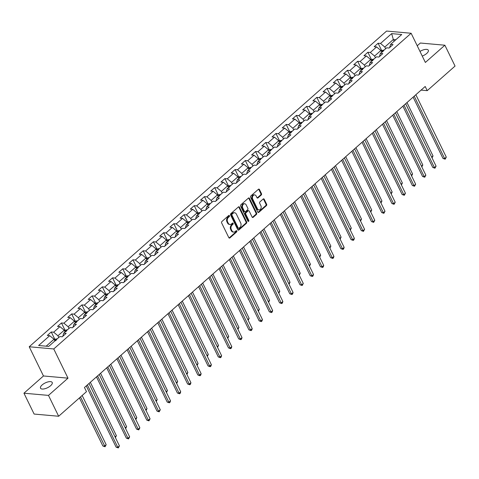 <?xml version="1.0" encoding="UTF-8"?>
<svg xmlns="http://www.w3.org/2000/svg" width="479" height="479" viewBox="0 0 479 479"><rect width="100%" height="100%" fill="white"/><g stroke="black" fill="none" stroke-linecap="round" stroke-linejoin="round"><path stroke-width="0.72" d="M229.441 215.688A0.701 0.527 95.1 0 0 228.711 215.514L221.885 221.543A1 0.754 95.1 0 0 221.639 222.933L228.83 237.674A1 0.754 95.1 0 0 229.872 237.925L236.698 231.89A0.701 0.527 95.1 0 0 236.141 230.746L235.255 231.525A3.191 2.413 95.1 0 1 233.692 232.087A3.191 2.413 95.1 0 1 231.92 230.722L231.321 229.495A3.191 2.413 95.1 0 1 232.099 225.058L232.986 224.274A0.701 0.527 95.1 0 0 232.423 223.13L231.543 223.909A3.191 2.413 95.1 0 1 229.98 224.471A3.191 2.413 95.1 0 1 228.208 223.106L227.609 221.879A3.191 2.413 95.1 0 1 228.387 217.442L229.267 216.658A0.701 0.527 95.1 0 0 229.441 215.688M229.98 224.471L229.315 224.412A3.191 2.413 95.1 0 1 227.543 223.046L226.944 221.819A3.191 2.413 95.1 0 1 227.723 217.382L228.609 216.598A0.701 0.527 95.1 0 0 228.705 215.514M229.058 237.967A1 0.754 95.1 0 0 229.207 237.865L236.033 231.83A0.701 0.527 95.1 0 0 236.135 230.746M233.692 232.087L233.028 232.028A3.191 2.413 95.1 0 1 231.255 230.662L230.656 229.435A3.191 2.413 95.1 0 1 231.435 224.998L232.321 224.214A0.701 0.527 95.1 0 0 232.423 223.13M422.25 56.067A6.508 2.658 -26 0 0 426.705 53.468A6.508 2.658 -26 0 0 428.31 50.235A6.508 2.658 -26 0 0 419.981 51.421M42.122 384.954A6.508 2.658 -26 0 0 40.517 388.188A6.508 2.658 -26 0 0 44.655 388.78A6.508 2.658 -26 0 0 50.612 385.715A6.508 2.658 -26 0 0 52.217 382.481A6.508 2.658 -26 0 0 48.08 381.883A6.508 2.658 -26 0 0 42.122 384.954M261.235 195.043A1 0.754 95.1 0 0 261.48 193.654L259.462 189.522A1 0.754 95.1 0 0 258.421 189.271L250.834 195.971A1 0.754 95.1 0 0 250.595 197.354L257.78 212.095A1 0.754 95.1 0 0 258.822 212.347L266.408 205.647A1 0.754 95.1 0 0 266.647 204.258L264.216 199.264A1 0.754 95.1 0 0 263.175 199.013L259.929 201.881A1 0.754 95.1 0 0 259.684 203.27L260.893 205.742A2.67 2.018 95.1 0 1 260.881 208.581A2.67 2.018 95.1 0 1 258.935 209.922A2.67 2.018 95.1 0 1 257.451 208.784L252.72 199.078A2.67 2.018 95.1 0 1 252.732 196.246A2.67 2.018 95.1 0 1 254.678 194.899A2.67 2.018 95.1 0 1 256.157 196.043L256.948 197.659A1 0.754 95.1 0 0 257.989 197.911L261.235 195.043L260.57 194.983A1 0.754 95.1 0 0 260.816 193.594L258.798 189.462A1 0.754 95.1 0 0 258.564 189.163M425.364 62.456L444.877 45.218L455.05 66.072L427.22 90.657L425.19 86.483L84.454 387.499L86.483 391.666L58.66 416.251L48.487 395.397L68 378.159L53.756 348.957L411.126 33.255L425.364 62.456M239.476 207.179A1 0.754 95.1 0 0 238.434 206.928L230.848 213.628A1 0.754 95.1 0 0 230.603 215.011L237.794 229.752A1 0.754 95.1 0 0 238.835 230.004L246.422 223.304A1 0.754 95.1 0 0 246.661 221.915L239.476 207.179L238.811 207.12A1 0.754 95.1 0 0 238.578 206.82M240.841 204.796L248.427 198.096A1 0.754 95.1 0 1 249.469 198.348L256.654 213.089A1 0.754 95.1 0 1 256.415 214.472L253.169 217.34A1 0.754 95.1 0 1 252.128 217.089L249.212 211.113A1 0.754 95.1 0 0 248.17 210.862L246.014 212.766A1 0.754 95.1 0 0 245.769 214.149L248.805 220.376A0.701 0.527 95.1 0 1 247.906 221.166L240.596 206.186A1 0.754 95.1 0 1 240.841 204.796M53.756 348.957L29.219 346.766L386.589 31.063L411.126 33.255M381.727 50.66L378.105 43.236L374.177 46.708L376.596 46.924L370.309 52.474L367.89 52.259L363.962 55.732L366.381 55.947L360.094 61.498L357.675 61.282L353.747 64.755L356.166 64.97L349.886 70.521L347.461 70.305L343.533 73.778L345.952 73.994L339.671 79.544L337.246 79.328L333.318 82.801L335.743 83.017L329.456 88.567L327.031 88.352L323.103 91.824L325.528 92.04L319.242 97.59L316.823 97.375L312.889 100.847L315.314 101.063L309.027 106.613L306.608 106.398L302.674 109.871L305.099 110.086L298.812 115.643L296.393 115.421L292.465 118.894L294.884 119.109L288.598 124.666L286.179 124.444L282.251 127.917L284.67 128.132L278.383 133.689L275.964 133.467L272.036 136.94L274.455 137.156L268.168 142.712L265.749 142.491L261.821 145.963L264.24 146.179L257.953 151.735L255.535 151.52L251.607 154.986L254.026 155.202L247.739 160.758L245.32 160.543L241.392 164.01L243.811 164.225L237.524 169.782L235.105 169.566L231.177 173.033L233.596 173.248L227.309 178.805L224.891 178.589L220.963 182.056L223.382 182.271L217.095 187.828L214.676 187.612L210.748 191.079L213.167 191.295L206.886 196.851L204.461 196.635L200.533 200.102L202.952 200.318L196.671 205.874L194.246 205.659L190.319 209.125L192.738 209.347L186.457 214.897L184.032 214.682L180.104 218.149L182.529 218.37L176.242 223.921L173.817 223.705L169.889 227.172L172.314 227.393L166.027 232.944L163.608 232.728L159.675 236.195L162.1 236.416L155.813 241.967L153.394 241.751L149.466 245.224L151.885 245.44L145.598 250.99L143.179 250.774L139.251 254.247L141.67 254.463L135.383 260.013L132.964 259.798L129.037 263.27L131.456 263.486L125.169 269.036L122.75 268.821L118.822 272.294L121.241 272.509L114.954 278.06L112.535 277.844L108.607 281.317L111.026 281.532L104.739 287.083L102.32 286.867L98.393 290.34L100.812 290.555L94.525 296.106L92.106 295.89L88.178 299.363L90.597 299.579L84.31 305.129L81.891 304.913L77.963 308.386L80.382 308.602L74.095 314.152L71.676 313.937L67.749 317.409L70.168 317.625L63.887 323.175L61.462 322.96L57.534 326.433L59.953 326.648L53.672 332.198L51.247 331.983L47.319 335.456L49.738 335.671L38.607 345.503L48.69 346.407L59.821 336.569L62.24 336.791L66.168 333.318L63.749 333.103L62.779 336.312M378.105 43.236L380.524 43.451L391.654 33.62L401.737 34.518L390.607 44.355L393.025 44.571L389.098 48.038L386.679 47.822L380.392 53.379L382.811 53.594L378.883 57.061L376.464 56.845L370.177 62.402L372.596 62.617L368.668 66.084L366.249 65.868L359.963 71.425L362.381 71.64L358.454 75.113L356.035 74.892L349.748 80.448L352.167 80.664L348.239 84.136L345.82 83.915L339.533 89.471L341.952 89.687L338.024 93.16L335.605 92.938L329.318 98.494L331.737 98.71L327.81 102.183L325.391 101.961L319.104 107.518L321.529 107.733L317.595 111.206L315.176 110.99L308.889 116.541L311.314 116.756L307.386 120.229L304.961 120.013L298.674 125.564L301.099 125.779L297.172 129.252L294.747 129.037L288.466 134.587L290.885 134.803L286.957 138.275L284.532 138.06L278.251 143.61L280.67 143.826L276.742 147.298L274.317 147.083L268.036 152.633L270.455 152.849L266.528 156.322L264.109 156.106L257.822 161.657L260.241 161.872L256.313 165.345L253.894 165.129L247.607 170.68L250.026 170.895L246.098 174.368L243.679 174.152L237.392 179.703L239.811 179.918L235.884 183.391L233.465 183.176L227.178 188.726L229.597 188.942L225.669 192.414L223.25 192.199L216.963 197.749L219.382 197.965L215.454 201.437L213.035 201.222L206.748 206.772L209.167 206.988L205.24 210.461L202.821 210.245L196.534 215.795L198.953 216.011L195.025 219.484L192.606 219.268L186.319 224.819L188.738 225.04L184.81 228.507L182.391 228.291L176.104 233.842L178.529 234.063L174.596 237.53L172.177 237.315L165.89 242.865L168.315 243.087L164.381 246.553L161.962 246.338L155.675 251.888L158.1 252.11L154.172 255.576L151.747 255.361L145.46 260.917L147.885 261.133L143.957 264.6L141.533 264.384L135.252 269.94L137.671 270.156L133.743 273.623L131.318 273.407L125.037 278.964L127.456 279.179L123.528 282.646L121.109 282.43L114.822 287.987L117.241 288.202L113.313 291.669L110.894 291.454L104.608 297.01L107.027 297.225L103.099 300.692L100.68 300.477L94.393 306.033L96.812 306.249L92.884 309.715L90.465 309.5L84.178 315.056L86.597 315.272L82.669 318.745L80.25 318.523L73.964 324.079L76.383 324.295L72.455 327.768L70.036 327.546L63.749 333.103M375.428 57.761L374.59 56.049L380.877 50.499L381.715 52.211M379.422 56.588L380.392 53.379M380.877 50.499L376.596 46.924M374.59 56.049L370.309 52.474M365.214 66.785L364.375 65.072L370.662 59.522L371.5 61.234M369.207 65.611L370.177 62.402M370.662 59.522L366.381 55.947M364.375 65.072L360.094 61.498M354.999 75.808L354.161 74.095L360.447 68.545L361.286 70.257M358.993 74.634L359.963 71.425M360.447 68.545L356.166 64.97M354.161 74.095L349.886 70.521M344.784 84.831L343.946 83.118L350.233 77.568L351.071 79.28M348.778 83.657L349.748 80.448M350.233 77.568L345.952 73.994M343.946 83.118L339.671 79.544M334.57 93.854L333.737 92.142L340.018 86.591L340.856 88.304M338.563 92.681L339.533 89.471M340.018 86.591L335.743 83.017M333.737 92.142L329.456 88.567M324.355 102.877L323.523 101.165L329.803 95.614L330.642 97.327M328.349 101.704L329.318 98.494M329.803 95.614L325.528 92.04M323.523 101.165L319.242 97.59M314.14 111.9L313.308 110.188L319.589 104.638L320.427 106.35M318.134 110.727L319.104 107.518M319.589 104.638L315.314 101.063M313.308 110.188L309.027 106.613M303.925 120.924L303.093 119.211L309.38 113.661L310.212 115.373M307.919 119.75L308.889 116.541M309.38 113.661L305.099 110.086M303.093 119.211L298.812 115.643M293.711 129.947L292.879 128.234L299.165 122.684L299.998 124.396M297.704 128.773L298.674 125.564M299.165 122.684L294.884 119.109M292.879 128.234L288.598 124.666M283.496 138.97L282.664 137.257L288.951 131.707L289.783 133.419M287.49 137.796L288.466 134.587M288.951 131.707L284.67 128.132M282.664 137.257L278.383 133.689M273.281 147.999L272.449 146.287L278.736 140.73L279.568 142.443M277.281 146.819L278.251 143.61M278.736 140.73L274.455 137.156M272.449 146.287L268.168 142.712M263.073 157.022L262.235 155.31L268.521 149.753L269.354 151.466M267.066 155.849L268.036 152.633M268.521 149.753L264.24 146.179M262.235 155.31L257.953 151.735M252.858 166.045L252.02 164.333L258.307 158.777L259.139 160.489M256.852 164.872L257.822 161.657M258.307 158.777L254.026 155.202M252.02 164.333L247.739 160.758M242.643 175.069L241.805 173.356L248.092 167.8L248.924 169.512M246.637 173.895L247.607 170.68M248.092 167.8L243.811 164.225M241.805 173.356L237.524 169.782M232.429 184.092L231.591 182.379L237.877 176.823L238.716 178.535M236.422 182.918L237.392 179.703M237.877 176.823L233.596 173.248M231.591 182.379L227.309 178.805M222.214 193.115L221.376 191.402L227.663 185.846L228.501 187.558M226.208 191.941L227.178 188.726M227.663 185.846L223.382 182.271M221.376 191.402L217.095 187.828M211.999 202.138L211.161 200.426L217.448 194.869L218.286 196.582M215.993 200.964L216.963 197.749M217.448 194.869L213.167 191.295M211.161 200.426L206.886 196.851M201.785 211.161L200.946 209.449L207.233 203.892L208.072 205.605M205.778 209.988L206.748 206.772M207.233 203.892L202.952 200.318M200.946 209.449L196.671 205.874M191.57 220.184L190.738 218.472L197.019 212.916L197.857 214.628M195.564 219.011L196.534 215.795M197.019 212.916L192.738 209.347M190.738 218.472L186.457 214.897M181.355 229.207L180.523 227.495L186.804 221.939L187.642 223.651M185.349 228.034L186.319 224.819M186.804 221.939L182.529 218.37M180.523 227.495L176.242 223.921M171.141 238.231L170.308 236.518L176.589 230.962L177.428 232.674M175.134 237.057L176.104 233.842M176.589 230.962L172.314 227.393M170.308 236.518L166.027 232.944M160.926 247.254L160.094 245.541L166.381 239.991L167.213 241.703M164.92 246.08L165.89 242.865M166.381 239.991L162.1 236.416M160.094 245.541L155.813 241.967M150.711 256.277L149.879 254.565L156.166 249.014L156.998 250.727M154.705 255.103L155.675 251.888M156.166 249.014L151.885 245.44M149.879 254.565L145.598 250.99M140.497 265.3L139.664 263.588L145.951 258.037L146.784 259.75M144.49 264.127L145.46 260.917M145.951 258.037L141.67 254.463M139.664 263.588L135.383 260.013M130.282 274.323L129.45 272.611L135.737 267.06L136.569 268.773M134.276 273.15L135.252 269.94M135.737 267.06L131.456 263.486M129.45 272.611L125.169 269.036M120.067 283.346L119.235 281.634L125.522 276.084L126.354 277.796M124.067 282.173L125.037 278.964M125.522 276.084L121.241 272.509M119.235 281.634L114.954 278.06M109.859 292.37L109.02 290.657L115.307 285.107L116.14 286.819M113.852 291.196L114.822 287.987M115.307 285.107L111.026 281.532M109.02 290.657L104.739 287.083M99.644 301.393L98.806 299.68L105.093 294.13L105.925 295.842M103.638 300.219L104.608 297.01M105.093 294.13L100.812 290.555M98.806 299.68L94.525 296.106M89.429 310.416L88.591 308.704L94.878 303.153L95.716 304.866M93.423 309.242L94.393 306.033M94.878 303.153L90.597 299.579M88.591 308.704L84.31 305.129M79.215 319.439L78.376 317.727L84.663 312.176L85.502 313.889M83.208 318.266L84.178 315.056M84.663 312.176L80.382 308.602M78.376 317.727L74.095 314.152M69 328.462L68.162 326.75L74.449 321.199L75.287 322.912M72.994 327.289L73.964 324.079M74.449 321.199L70.168 317.625M68.162 326.75L63.887 323.175M58.785 337.485L57.947 335.773L64.234 330.223L65.072 331.935M64.234 330.223L59.953 326.648M57.947 335.773L53.672 332.198M46.17 346.179L54.019 339.246L54.857 340.958M54.019 339.246L49.738 335.671M68 378.159L43.463 375.967L23.95 393.205L48.487 395.397M23.95 393.205L34.123 414.06L58.66 416.251M444.877 45.218L420.34 43.026L417.233 45.774M43.463 375.967L29.219 346.766M421.089 90.106L427.22 90.657M394.151 41.218L393.319 39.506L384.805 47.026L385.643 48.738M395.834 39.733L393.319 39.506L391.654 33.62M389.637 47.565L390.607 44.355M384.805 47.026L380.524 43.451M54.869 339.407L51.247 331.983M65.084 330.384L61.462 322.96M75.299 321.361L71.676 313.937M85.513 312.338L81.891 304.913M95.728 303.315L92.106 295.89M105.943 294.292L102.32 286.867M116.157 285.268L112.535 277.844M126.372 276.245L122.75 268.821M136.581 267.222L132.964 259.798M146.796 258.199L143.179 250.774M157.01 249.176L153.394 241.751M167.225 240.153L163.608 232.728M177.44 231.129L173.817 223.705M187.654 222.106L184.032 214.682M197.869 213.083L194.246 205.659M208.084 204.054L204.461 196.635M218.298 195.031L214.676 187.612M228.513 186.008L224.891 178.589M238.728 176.985L235.105 169.566M248.942 167.961L245.32 160.543M259.157 158.938L255.535 151.52M269.372 149.915L265.749 142.491M279.58 140.892L275.964 133.467M289.795 131.869L286.179 124.444M300.01 122.846L296.393 115.421M310.224 113.822L306.608 106.398M320.439 104.799L316.823 97.375M330.654 95.776L327.031 88.352M340.868 86.753L337.246 79.328M351.083 77.73L347.461 70.305M361.298 68.707L357.675 61.282M371.512 59.683L367.89 52.259M238.027 230.046A1 0.754 95.1 0 0 238.171 229.944L245.757 223.244A1 0.754 95.1 0 0 246.002 221.855L238.811 207.12M232.111 214.149A0.701 0.527 95.1 0 0 231.944 215.119L238.255 228.058A0.701 0.527 95.1 0 0 238.985 228.232L239.913 227.411A3.191 2.413 95.1 0 0 240.692 222.969L236.381 214.125A3.191 2.413 95.1 0 0 234.608 212.766A3.191 2.413 95.1 0 0 233.045 213.323L232.111 214.149L231.453 214.089A0.701 0.527 95.1 0 0 231.279 215.059L231.944 215.119M238.644 228.351L237.979 228.297A0.701 0.527 95.1 0 1 237.59 227.998L231.279 215.059M234.608 212.766L233.944 212.706A3.191 2.413 95.1 0 0 232.381 213.263L233.045 213.323M231.453 214.089L232.381 213.263M252.355 217.382A1 0.754 95.1 0 0 252.505 217.28L255.75 214.412A1 0.754 95.1 0 0 255.996 213.029L248.805 198.288A1 0.754 95.1 0 0 248.571 197.995M248.655 210.688L247.99 210.628A1 0.754 95.1 0 0 247.505 210.802L245.35 212.706A1 0.754 95.1 0 0 245.11 214.089L248.146 220.316L248.805 220.376M247.978 221.28A0.701 0.527 95.1 0 0 248.146 220.316M246.182 204.91A2.67 2.018 95.1 0 0 244.703 203.767A2.67 2.018 95.1 0 0 242.757 205.114A2.67 2.018 95.1 0 0 242.745 207.946L244.416 211.365A1 0.754 95.1 0 0 245.458 211.616L247.607 209.718A1 0.754 95.1 0 0 247.853 208.329L246.182 204.91M244.703 203.767L244.039 203.713A2.67 2.018 95.1 0 0 242.093 205.054A2.67 2.018 95.1 0 0 242.081 207.886L242.745 207.946M244.967 211.79L244.302 211.736A1 0.754 95.1 0 1 243.751 211.305L242.081 207.886M257.181 197.953A1 0.754 95.1 0 0 257.325 197.851L260.57 194.983M254.678 194.899L254.014 194.839A2.67 2.018 95.1 0 0 252.068 196.186A2.67 2.018 95.1 0 0 252.056 199.019L252.72 199.078M258.935 209.922L258.271 209.862A2.67 2.018 95.1 0 1 256.792 208.724L252.056 199.019M258.013 212.389A1 0.754 95.1 0 0 258.163 212.287L265.743 205.587A1 0.754 95.1 0 0 265.989 204.198L263.552 199.204A1 0.754 95.1 0 0 263.318 198.911M54.331 339.88L55.019 339.276L57.001 338.815A2.694 1.377 48.5 0 1 57.229 338.863M79.418 397.911L102.877 445.997L104.53 446.147L106.17 444.698L82.166 395.486M56.3 340.066L55.516 340.755M80.526 396.929L105.057 446.751L102.877 445.997M106.17 444.698L105.057 446.751M86.25 385.906L116.14 447.182L117.792 447.326L87.358 384.924M119.433 445.883L118.319 447.937L117.792 447.326L119.433 445.883L88.998 383.481M118.319 447.937L116.14 447.182M64.545 330.857L65.234 330.253L67.216 329.791A2.694 1.377 48.5 0 1 67.443 329.833M66.515 331.043L65.731 331.731M115.032 436.866L116.385 435.674L90.345 382.29M116.385 435.674L115.397 437.614M74.76 321.834L75.448 321.229L77.43 320.768A2.694 1.377 48.5 0 1 77.658 320.81M76.73 322.014L75.945 322.708M125.247 427.843L126.6 426.651L100.56 373.267M126.6 426.651L125.612 428.591M96.465 376.883L126.354 438.159L128.007 438.303L97.572 375.901M129.647 436.86L128.534 438.914L128.007 438.303L129.647 436.86L99.213 374.458M128.534 438.914L126.354 438.159M106.679 367.86L136.563 429.136L138.221 429.28L107.787 366.878M139.862 427.837L138.748 429.891L138.221 429.28L139.862 427.837L109.428 365.435M138.748 429.891L136.563 429.136M84.975 312.811L85.663 312.206L87.639 311.745A2.694 1.377 48.5 0 1 87.873 311.787M86.944 312.991L86.16 313.685M135.461 418.82L136.814 417.628L110.775 364.244M136.814 417.628L135.826 419.568M95.189 303.788L95.872 303.183L97.854 302.722A2.694 1.377 48.5 0 1 98.087 302.764M97.159 303.967L96.375 304.662M145.676 409.796L147.029 408.605L120.989 355.22M147.029 408.605L146.041 410.545M105.404 294.765L106.087 294.16L108.068 293.699A2.694 1.377 48.5 0 1 108.302 293.741M107.374 294.944L106.589 295.639M155.891 400.773L157.238 399.582L131.204 346.197M157.238 399.582L156.256 401.522M116.894 358.837L146.778 420.113L148.436 420.257L118.002 357.855M150.077 418.814L148.963 420.867L148.436 420.257L150.077 418.814L119.642 356.412M148.963 420.867L146.778 420.113M127.109 349.814L156.992 411.09L158.651 411.233L128.216 348.832M160.291 409.79L159.178 411.844L158.651 411.233L160.291 409.79L129.851 347.389M159.178 411.844L156.992 411.09M137.323 340.791L167.207 402.067L168.865 402.21L138.431 339.809M170.506 400.767L170.045 402.24L169.386 402.821L168.865 402.21L170.506 400.767L140.066 338.366M169.386 402.821L167.207 402.067M147.538 331.767L177.422 393.043L179.08 393.187L148.646 330.785M180.715 391.744L180.26 393.217L179.601 393.798L179.08 393.187L180.715 391.744L150.28 329.342M179.601 393.798L177.422 393.043M157.753 322.744L187.636 384.014L189.295 384.164L158.86 321.762M190.929 382.721L190.474 384.194L189.816 384.769L189.295 384.164L190.929 382.721L160.495 320.319M189.816 384.769L187.636 384.014M167.967 313.721L197.851 374.991L199.509 375.141L169.075 312.739M201.144 373.698L200.689 375.171L200.03 375.746L199.509 375.141L201.144 373.698L170.71 311.296M200.03 375.746L197.851 374.991M178.182 304.698L208.066 365.968L209.724 366.118L179.29 303.716M211.359 364.675L210.904 366.148L210.245 366.722L209.724 366.118L211.359 364.675L180.924 302.273M210.245 366.722L208.066 365.968M188.397 295.675L218.28 356.945L219.939 357.094L189.504 294.693M221.573 355.652L221.112 357.124L220.46 357.699L219.939 357.094L221.573 355.652L191.139 293.25M220.46 357.699L218.28 356.945M198.605 286.652L228.495 347.922L230.154 348.071L199.719 285.67M231.788 346.628L231.327 348.101L230.674 348.676L230.154 348.071L231.788 346.628L201.354 284.227M230.674 348.676L228.495 347.922M208.82 277.628L238.71 338.898L240.368 339.048L209.928 276.646M242.003 337.605L241.542 339.078L240.889 339.653L240.368 339.048L242.003 337.605L211.568 275.203M240.889 339.653L238.71 338.898M219.035 268.599L248.924 329.875L250.583 330.025L220.142 267.623M252.217 328.582L251.756 330.055L251.104 330.63L250.583 330.025L252.217 328.582L221.783 266.174M251.104 330.63L248.924 329.875M229.249 259.576L259.139 320.852L260.798 321.002L230.357 258.6M262.432 319.553L261.971 321.032L261.318 321.607L260.798 321.002L262.432 319.553L231.998 257.151M261.318 321.607L259.139 320.852M239.464 250.553L269.354 311.829L271.006 311.979L240.572 249.577M272.647 310.53L272.186 312.009L271.533 312.583L271.006 311.979L272.647 310.53L242.212 248.128M271.533 312.583L269.354 311.829M249.679 241.53L279.562 302.806L281.221 302.956L250.786 240.554M282.861 301.507L282.4 302.985L281.748 303.56L281.221 302.956L282.861 301.507L252.427 239.105M281.748 303.56L279.562 302.806M259.893 232.507L289.777 293.783L291.436 293.932L261.001 231.531M293.076 292.483L292.615 293.962L291.962 294.537L291.436 293.932L293.076 292.483L262.642 230.082M291.962 294.537L289.777 293.783M270.108 223.483L299.992 284.76L301.65 284.909L271.216 222.507M303.291 283.46L302.177 285.514L301.65 284.909L303.291 283.46L272.85 221.058M302.177 285.514L299.992 284.76M280.323 214.46L310.206 275.736L311.865 275.886L281.43 213.484M313.506 274.437L313.044 275.91L312.386 276.491L311.865 275.886L313.506 274.437L283.065 212.035M312.386 276.491L310.206 275.736M290.537 205.437L320.421 266.713L322.08 266.863L291.645 204.461M323.714 265.414L323.259 266.887L322.601 267.468L322.08 266.863L323.714 265.414L293.28 203.012M322.601 267.468L320.421 266.713M300.752 196.414L330.636 257.69L332.294 257.84L301.86 195.438M333.929 256.391L333.474 257.864L332.815 258.444L332.294 257.84L333.929 256.391L303.494 193.989M332.815 258.444L330.636 257.69M115.619 285.741L116.301 285.137L118.283 284.676A2.694 1.377 48.5 0 1 118.517 284.718M117.589 285.921L116.804 286.616M166.105 391.75L167.452 390.559L141.419 337.174M167.452 390.559L166.47 392.499M125.833 276.718L126.516 276.114L128.498 275.653A2.694 1.377 48.5 0 1 128.731 275.694M127.803 276.898L127.019 277.592M176.32 382.727L177.667 381.535L151.633 328.151M177.667 381.535L176.685 383.469M136.048 267.695L136.731 267.09L138.712 266.629A2.694 1.377 48.5 0 1 138.946 266.671M138.018 267.875L137.233 268.569M186.535 373.704L187.882 372.512L161.848 319.128M187.882 372.512L186.9 374.446M146.263 258.672L146.945 258.067L148.927 257.606A2.694 1.377 48.5 0 1 149.161 257.648M148.233 258.852L147.442 259.546M196.749 364.681L198.096 363.489L172.057 310.105M198.096 363.489L197.114 365.423M156.477 249.649L157.16 249.044L159.142 248.583A2.694 1.377 48.5 0 1 159.375 248.625M158.447 249.828L157.657 250.523M206.964 355.658L208.311 354.466L182.271 301.081M208.311 354.466L207.329 356.4M166.686 240.626L167.375 240.021L169.356 239.56A2.694 1.377 48.5 0 1 169.59 239.602M168.662 240.805L167.872 241.5M217.179 346.634L218.526 345.443L192.486 292.058M218.526 345.443L217.538 347.377M176.901 231.602L177.589 230.998L179.571 230.537A2.694 1.377 48.5 0 1 179.805 230.579M178.871 231.782L178.086 232.477M227.393 337.611L228.74 336.42L202.701 283.029M228.74 336.42L227.753 338.354M187.115 222.579L187.804 221.975L189.786 221.514A2.694 1.377 48.5 0 1 190.019 221.555M189.085 222.759L188.301 223.453M237.608 328.588L238.955 327.397L212.916 274.006M238.955 327.397L237.967 329.33M197.33 213.556L198.019 212.951L200 212.49A2.694 1.377 48.5 0 1 200.228 212.532M199.3 213.736L198.516 214.43M247.817 319.565L249.17 318.373L223.13 264.983M249.17 318.373L248.182 320.307M207.545 204.533L208.233 203.928L210.215 203.467A2.694 1.377 48.5 0 1 210.443 203.509M209.515 204.713L208.73 205.407M258.031 310.542L259.384 309.344L233.345 255.96M259.384 309.344L258.397 311.284M217.759 195.51L218.448 194.905L220.43 194.444A2.694 1.377 48.5 0 1 220.657 194.486M219.729 195.689L218.945 196.384M268.246 301.519L269.599 300.321L243.56 246.936M269.599 300.321L268.611 302.261M227.974 186.487L228.663 185.882L230.638 185.421A2.694 1.377 48.5 0 1 230.872 185.463M229.944 186.666L229.16 187.361M278.461 292.489L279.814 291.298L253.774 237.913M279.814 291.298L278.826 293.238M238.189 177.464L238.871 176.853L240.853 176.398A2.694 1.377 48.5 0 1 241.087 176.44M240.159 177.643L239.374 178.338M288.675 283.466L290.029 282.275L263.989 228.89M290.029 282.275L289.041 284.215M248.403 168.44L249.086 167.83L251.068 167.375A2.694 1.377 48.5 0 1 251.301 167.416M250.373 168.62L249.589 169.315M298.89 274.443L300.237 273.252L274.204 219.867M300.237 273.252L299.255 275.191M258.618 159.417L259.301 158.806L261.283 158.351A2.694 1.377 48.5 0 1 261.516 158.393M260.588 159.597L259.804 160.291M309.105 265.42L310.452 264.228L284.418 210.844M310.452 264.228L309.47 266.168M268.833 150.394L269.515 149.783L271.497 149.328A2.694 1.377 48.5 0 1 271.731 149.37M270.803 150.574L270.018 151.268M319.319 256.397L320.667 255.205L294.633 201.821M320.667 255.205L319.685 257.145M279.047 141.371L279.73 140.76L281.712 140.305A2.694 1.377 48.5 0 1 281.945 140.347M281.017 141.55L280.233 142.245M329.534 247.374L330.881 246.182L304.848 192.798M330.881 246.182L329.899 248.122M289.262 132.342L289.945 131.737L291.927 131.282A2.694 1.377 48.5 0 1 292.16 131.324M291.232 132.527L290.442 133.222M339.749 238.35L341.096 237.159L315.062 183.774M341.096 237.159L340.114 239.099M299.477 123.319L300.159 122.714L302.141 122.259A2.694 1.377 48.5 0 1 302.375 122.301M301.447 123.504L300.656 124.199M349.963 229.327L351.311 228.136L325.271 174.751M351.311 228.136L350.329 230.076M309.685 114.295L310.374 113.691L312.356 113.23A2.694 1.377 48.5 0 1 312.589 113.278M311.661 114.481L310.871 115.176M360.178 220.304L361.525 219.113L335.486 165.728M361.525 219.113L360.543 221.053M319.9 105.272L320.589 104.667L322.571 104.206A2.694 1.377 48.5 0 1 322.804 104.254M321.87 105.458L321.086 106.152M370.393 211.281L371.74 210.089L345.7 156.705M371.74 210.089L370.752 212.029M330.115 96.249L330.803 95.644L332.785 95.183A2.694 1.377 48.5 0 1 333.019 95.231M332.085 96.435L331.3 97.123M380.607 202.258L381.955 201.066L355.915 147.682M381.955 201.066L380.967 203.006M340.329 87.226L341.018 86.621L343 86.16A2.694 1.377 48.5 0 1 343.227 86.202M342.299 87.412L341.515 88.1M390.822 193.235L392.169 192.043L366.13 138.659M392.169 192.043L391.181 193.983M350.544 78.203L351.233 77.598L353.215 77.137A2.694 1.377 48.5 0 1 353.442 77.179M352.514 78.382L351.73 79.077M401.031 184.211L402.384 183.02L376.344 129.635M402.384 183.02L401.396 184.96M360.759 69.18L361.447 68.575L363.429 68.114A2.694 1.377 48.5 0 1 363.657 68.156M362.729 69.359L361.944 70.054M411.245 175.188L412.599 173.997L386.559 120.612M412.599 173.997L411.611 175.937M310.967 187.391L340.85 248.667L342.509 248.817L312.074 186.415M344.144 247.368L343.688 248.841L343.03 249.421L342.509 248.817L344.144 247.368L313.709 184.966M343.03 249.421L340.85 248.667M321.181 178.368L351.065 239.644L352.724 239.793L322.289 177.392M354.358 238.344L353.903 239.817L353.245 240.398L352.724 239.793L354.358 238.344L323.924 175.943M353.245 240.398L351.065 239.644M331.396 169.344L361.28 230.621L362.938 230.77L332.504 168.368M364.573 229.321L363.459 231.375L362.938 230.77L364.573 229.321L334.138 166.92M363.459 231.375L361.28 230.621M341.611 160.321L371.494 221.597L373.153 221.747L342.719 159.345M374.788 220.298L373.674 222.352L373.153 221.747L374.788 220.298L344.353 157.896M373.674 222.352L371.494 221.597M351.82 151.298L381.709 212.574L383.368 212.724L352.933 150.322M385.002 211.275L383.889 213.329L383.368 212.724L385.002 211.275L354.568 148.873M383.889 213.329L381.709 212.574M362.034 142.275L391.924 203.551L393.582 203.701L363.142 141.293M395.217 202.252L394.103 204.305L393.582 203.701L395.217 202.252L364.782 139.85M394.103 204.305L391.924 203.551M372.249 133.252L402.138 194.528L403.797 194.672L373.357 132.27M405.432 193.229L404.318 195.282L403.797 194.672L405.432 193.229L374.997 130.827M404.318 195.282L402.138 194.528M382.464 124.229L412.353 185.505L414.006 185.648L383.571 123.247M415.646 184.205L414.533 186.259L414.006 185.648L415.646 184.205L385.212 121.804M414.533 186.259L412.353 185.505M392.678 115.205L422.568 176.482L424.22 176.625L393.786 114.224M425.861 175.182L424.747 177.236L424.22 176.625L425.861 175.182L395.426 112.781M424.747 177.236L422.568 176.482M370.974 60.156L371.662 59.552L373.638 59.091A2.694 1.377 48.5 0 1 373.871 59.133M372.943 60.336L372.159 61.031M421.46 166.165L422.813 164.974L396.774 111.589M422.813 164.974L421.825 166.914M402.893 106.182L432.776 167.458L434.435 167.602L404.001 105.2M436.076 166.159L434.962 168.213L434.435 167.602L436.076 166.159L405.641 103.757M434.962 168.213L432.776 167.458M381.188 51.133L381.877 50.529L383.853 50.067A2.694 1.377 48.5 0 1 384.086 50.109M383.158 51.313L382.374 52.007M431.675 157.142L433.028 155.95L406.988 102.566M433.028 155.95L432.04 157.89M413.108 97.159L442.991 158.435L444.65 158.579L414.215 96.177M446.29 157.136L445.177 159.19L444.65 158.579L446.29 157.136L415.85 94.734M445.177 159.19L442.991 158.435M227.723 217.382L228.387 217.442M226.944 221.819L227.609 221.879M227.543 223.046L228.208 223.106M232.321 224.214L232.986 224.274M231.435 224.998L232.099 225.058M230.656 229.435L231.321 229.495M231.255 230.662L231.92 230.722M236.033 231.83L236.698 231.89M229.207 237.865L229.872 237.925M228.609 216.598L229.267 216.658M246.002 221.855L246.661 221.915M245.757 223.244L246.422 223.304M238.171 229.944L238.835 230.004M237.59 227.998L238.255 228.058M248.805 198.288L249.469 198.348M255.996 213.029L256.654 213.089M255.75 214.412L256.415 214.472M252.505 217.28L253.169 217.34M247.505 210.802L248.17 210.862M245.35 212.706L246.014 212.766M245.11 214.089L245.769 214.149M243.751 211.305L244.416 211.365M257.325 197.851L257.989 197.911M256.792 208.724L257.451 208.784M263.552 199.204L264.216 199.264M265.989 204.198L266.647 204.258M265.743 205.587L266.408 205.647M258.163 212.287L258.822 212.347M258.798 189.462L259.462 189.522M260.816 193.594L261.48 193.654M56.947 338.827L54.762 340.761M67.162 329.803L64.976 331.737M77.376 320.78L75.191 322.714M87.591 311.757L85.406 313.691M97.806 302.734L95.62 304.668M108.02 293.711L105.829 295.645M118.235 284.688L116.044 286.622M128.45 275.664L126.258 277.598M138.665 266.641L136.473 268.575M148.879 257.618L146.688 259.552M159.094 248.595L156.902 250.529M169.309 239.572L167.117 241.506M179.517 230.549L177.332 232.483M189.732 221.526L187.546 223.459M199.947 212.502L197.761 214.436M210.161 203.479L207.976 205.413M220.376 194.456L218.19 196.39M230.591 185.433L228.405 187.367M240.805 176.41L238.62 178.344M251.02 167.387L248.829 169.315M261.235 158.363L259.043 160.291M271.449 149.334L269.258 151.268M281.664 140.311L279.473 142.245M291.879 131.288L289.687 133.222M302.093 122.265L299.902 124.199M312.308 113.242L310.117 115.176M322.523 104.218L320.331 106.152M332.731 95.195L330.546 97.129M342.946 86.172L340.761 88.106M353.161 77.149L350.975 79.083M363.375 68.126L361.19 70.06M373.59 59.103L371.405 61.037M383.805 50.079L381.619 52.013"/></g></svg>
